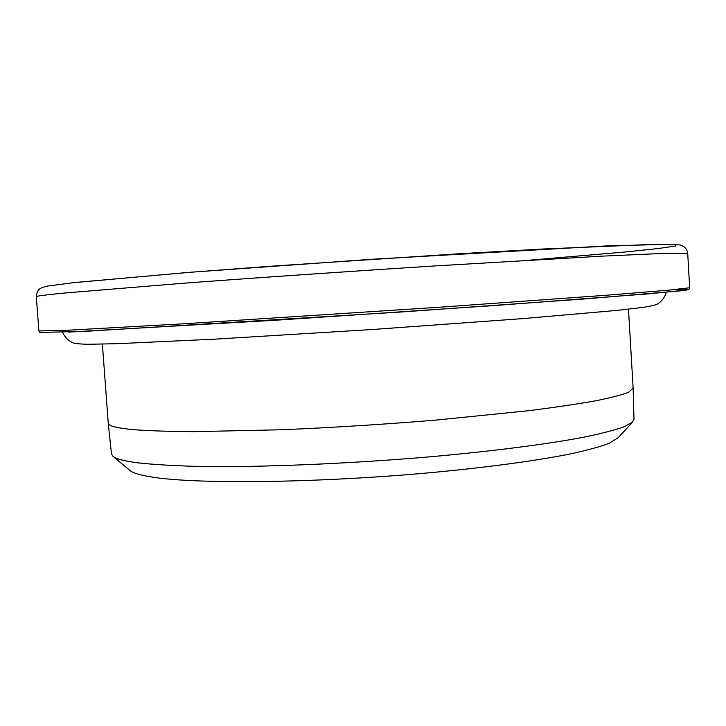 <?xml version="1.0" encoding="UTF-8"?>
<svg xmlns="http://www.w3.org/2000/svg" width="726" height="726" viewBox="0 0 726 726"><rect width="100%" height="100%" fill="white"/><g stroke="black" fill="none" stroke-linecap="round" stroke-linejoin="round"><path stroke-width="1.09" d="M633.126 388.074L628.761 392.194C621.946 394.88 610.711 397.784 595.066 400.915C576.88 404.128 554.664 407.404 528.41 410.725L435.736 420.118C383.373 424.42 331.818 427.641 281.062 429.774L193.769 431.661C169.948 431.489 150.336 430.863 134.945 429.783C117.303 428.213 108.401 426.035 108.247 423.222L102.393 344.115M633.98 419.056L632.509 422.142L624.097 426.77C614.813 430.082 601.491 433.54 584.121 437.143C546.188 444.394 488.852 451.735 423.376 457.389C357.355 462.843 288.24 466.128 232.284 466.582L194.014 466.301C171.581 465.62 153.023 464.486 138.321 462.889C124.591 461.128 116.16 458.95 113.02 456.355L111.505 454.059L108.247 423.222M618.253 437.66L609.214 443.277C600.266 446.653 587.588 450.147 571.171 453.759C535.398 460.992 481.873 468.161 420.989 473.533C312.38 482.944 198.897 484.033 154.629 477.454C141.516 475.566 133.33 473.27 130.063 470.584L129.836 470.403M529.426 260.171L625.367 251.976L657.901 248.582L675.725 245.978L675.334 244.462L653.736 244.335L543.175 249L459.34 253.746L271.052 266.206L186.037 272.622L71.892 282.841M63.471 293.123C45.166 294.928 36.109 296.108 36.3 296.689C36.899 292.306 38.061 289.719 39.767 288.912C40.493 288.149 42.925 287.224 47.072 286.144L74.288 282.559L191.882 272.159L372.502 259.218L606.255 245.942L671.477 244.226L680.398 245.016C684.672 246.386 687.105 249.172 687.703 253.365L666.223 253.283L602.308 256.133L436.48 265.834C349.115 271.379 256.006 277.795 182.462 283.312L63.471 293.123M687.713 253.483L689.673 287.75L668.356 290.191L604.649 295.364L439.148 307.252L185.348 323.696L66.257 330.312L38.895 330.938L36.3 296.689M689.673 287.668L689.673 287.75C689.146 289.647 688.974 289.837 679.409 290.963L585.047 298.912L401.841 311.953L85.323 331.346L39.876 332.426L38.895 330.938M675.325 289.538L686.424 289.402L686.56 290.037L648.754 293.83L494.569 305.537L276.016 320.202L68.235 332.136M628.48 309.176L633.154 388.537M633.998 419.637L633.154 388.582M617.481 438.504L632.509 422.142M130.063 470.584L113.02 456.355M62.645 332.363C64.805 337.109 68.126 340.558 72.609 342.699C74.179 343.498 79.243 344.024 87.782 344.278L117.195 343.697L215.286 339.124L371.63 329.559L523.7 318.542L616.428 310.447L642.891 307.416C650.995 306.127 655.905 304.965 657.62 303.931C661.921 301.154 664.816 297.27 666.323 292.269"/></g></svg>
